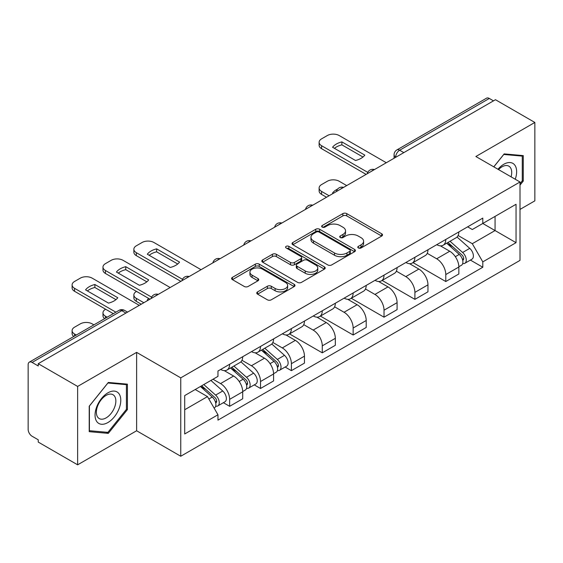<?xml version="1.0" encoding="UTF-8"?>
<svg xmlns="http://www.w3.org/2000/svg" width="563" height="563" viewBox="0 0 563 563"><rect width="100%" height="100%" fill="white"/><g stroke="black" fill="none" stroke-linecap="round" stroke-linejoin="round"><path stroke-width="0.84" d="M358.349 247.959A1.921 1.112 0 0 0 361.073 247.959L381.714 236.045A2.745 1.583 0 0 0 382.516 234.919A2.745 1.583 0 0 0 381.714 233.8L346.745 213.609A2.745 1.583 0 0 0 342.86 213.609L322.219 225.524A1.921 1.112 0 0 0 321.656 226.312A1.921 1.112 0 0 0 322.219 227.1A1.921 1.112 0 0 0 324.935 227.1L327.61 225.552A8.79 5.074 0 0 1 340.038 225.552L342.958 227.241A8.79 5.074 0 0 1 345.534 230.83A8.79 5.074 0 0 1 342.958 234.419L340.284 235.96A1.921 1.112 0 0 0 339.721 236.741A1.921 1.112 0 0 0 340.284 237.53A1.921 1.112 0 0 0 343.001 237.53L345.675 235.988A8.79 5.074 0 0 1 358.11 235.988L361.024 237.67A8.79 5.074 0 0 1 363.599 241.26A8.79 5.074 0 0 1 361.024 244.849L358.349 246.39A1.921 1.112 0 0 0 357.786 247.178A1.921 1.112 0 0 0 358.349 247.959L358.349 246.39M257.565 291.901A2.745 1.583 0 0 0 256.763 293.02A2.745 1.583 0 0 0 257.565 294.146L267.383 299.812A2.745 1.583 0 0 0 271.267 299.812L294.189 286.574A2.745 1.583 0 0 0 294.998 285.455A2.745 1.583 0 0 0 294.189 284.329L259.219 264.138A2.745 1.583 0 0 0 255.335 264.138L232.406 277.376A2.745 1.583 0 0 0 231.604 278.495A2.745 1.583 0 0 0 232.406 279.621L244.258 286.461A2.745 1.583 0 0 0 248.149 286.461L257.96 280.796A2.745 1.583 0 0 0 258.762 279.677A2.745 1.583 0 0 0 257.96 278.551L252.083 275.159A7.347 4.244 0 0 1 249.93 272.161A7.347 4.244 0 0 1 254.462 268.241A7.347 4.244 0 0 1 262.478 269.163L285.497 282.45A7.347 4.244 0 0 1 287.651 285.455A7.347 4.244 0 0 1 283.112 289.375A7.347 4.244 0 0 1 275.103 288.453L271.267 286.236A2.745 1.583 0 0 0 267.383 286.236L257.565 291.901L257.565 294.146M180.751 377.857L136.619 352.375L77.631 386.429L38.242 363.684L495.461 99.714L534.85 122.453L475.869 156.507L520.008 181.99L180.751 377.857L180.751 456.248L520.008 260.387L520.008 181.99M327.8 264.927A2.745 1.583 0 0 0 331.684 264.927L354.613 251.689A2.745 1.583 0 0 0 355.415 250.57A2.745 1.583 0 0 0 354.613 249.444L319.643 229.254A2.745 1.583 0 0 0 315.759 229.254L292.83 242.491A2.745 1.583 0 0 0 292.028 243.617A2.745 1.583 0 0 0 292.83 244.736L327.8 264.927M286.898 248.374A1.921 1.112 0 0 1 288.847 248.649L288.847 246.362L324.401 266.89A2.745 1.583 0 0 1 325.21 268.009A2.745 1.583 0 0 1 324.401 269.135L301.479 282.366A2.745 1.583 0 0 1 297.588 282.366L262.618 262.175L262.618 259.937A2.745 1.583 0 0 0 261.816 261.056A2.745 1.583 0 0 0 262.618 262.175M262.618 259.937L272.429 254.272A2.745 1.583 0 0 1 276.32 254.272L290.501 262.457A2.745 1.583 0 0 0 294.386 262.457L300.895 258.699A2.745 1.583 0 0 0 301.698 257.58A2.745 1.583 0 0 0 300.895 256.461L286.131 247.931A1.921 1.112 0 0 1 285.568 247.15A1.921 1.112 0 0 1 286.75 246.122A1.921 1.112 0 0 1 288.847 246.362M77.631 386.429L77.631 464.82L38.242 442.082L38.242 439.794L32.112 436.255M520.008 209.415L534.85 200.85L534.85 122.453M77.631 464.82L136.619 430.765L180.751 456.248M32.105 362.431A5.595 3.23 -120 0 0 29.311 362.15A5.595 3.23 -120 0 0 28.15 364.718L28.15 429.393A5.595 3.23 -120 0 0 32.105 436.255M38.242 363.684L38.242 365.971L32.112 362.431L121.77 310.663L125.929 313.063M403.819 152.622L399.667 150.222A5.595 3.23 60 0 0 396.866 149.948L486.531 98.18A5.595 3.23 60 0 1 489.324 98.455L399.667 150.222A5.595 3.23 120 0 0 395.705 157.077L395.705 157.309M493.484 100.854L489.324 98.455M445.783 239.472A12.879 7.432 60 0 1 443.116 245.25L456.178 237.713A12.879 7.432 -120 0 0 458.845 231.928M427.24 253.336L436.677 258.783A12.879 7.432 60 0 1 445.783 274.554L458.845 267.01A12.879 7.432 -120 0 0 449.738 251.239L440.393 245.841M458.845 267.01L458.845 273.984L445.783 281.528L413.038 262.618M443.116 245.25A12.879 7.432 60 0 1 436.775 244.673M445.783 274.554L445.783 281.528M414.903 257.298A12.879 7.432 60 0 1 412.236 263.076L425.304 255.539A12.879 7.432 -120 0 0 427.964 249.754M382.157 280.444L414.903 299.354L427.964 291.81L427.964 284.836A12.879 7.432 -120 0 0 418.865 269.072L409.512 263.667M412.236 263.076A12.879 7.432 60 0 1 405.902 262.499M396.366 271.162L405.796 276.609A12.879 7.432 60 0 1 414.903 292.38L414.903 299.354M384.029 275.124A12.879 7.432 60 0 1 381.362 280.902L394.424 273.365A12.879 7.432 -120 0 0 397.091 267.58M351.284 298.27L384.029 317.18L397.091 309.636L397.091 302.662A12.879 7.432 -120 0 0 387.984 286.898L378.639 281.5M381.362 280.902A12.879 7.432 60 0 1 375.021 280.325M365.486 288.988L374.923 294.435A12.879 7.432 60 0 1 384.029 310.206L384.029 317.18M353.149 292.95A12.879 7.432 60 0 1 350.482 298.735L363.55 291.191A12.879 7.432 -120 0 0 366.21 285.413M320.403 316.096L353.149 335.006L366.21 327.462L366.21 320.495A12.879 7.432 -120 0 0 357.111 304.724L347.758 299.326M350.482 298.735A12.879 7.432 60 0 1 344.148 298.151M357.111 304.724L344.049 312.261A12.879 7.432 60 0 1 353.149 328.032L353.149 335.006M334.612 306.814L344.042 312.261M322.275 310.776A12.879 7.432 60 0 1 319.608 316.561L332.67 309.017A12.879 7.432 -120 0 0 335.337 303.239M289.53 333.922L322.275 352.832L335.337 345.288L335.337 338.321A12.879 7.432 -120 0 0 326.23 322.55L316.885 317.152M319.608 316.561A12.879 7.432 60 0 1 313.267 315.977M303.731 324.647L313.169 330.094A12.879 7.432 60 0 1 322.275 345.858L322.275 352.832M291.395 328.602A12.879 7.432 60 0 1 288.728 334.387L301.796 326.843A12.879 7.432 -120 0 0 304.456 321.065M285.131 367.041L291.395 370.658L304.456 363.114L304.456 356.147A12.879 7.432 -120 0 0 295.357 340.376L286.004 334.978M288.728 334.387A12.879 7.432 60 0 1 282.394 333.803M272.858 342.473L282.288 347.92A12.879 7.432 60 0 1 291.395 363.684L291.395 370.658M260.521 346.435A12.879 7.432 60 0 1 257.854 352.213L270.916 344.669A12.879 7.432 -120 0 0 273.583 338.891M254.258 384.867L260.521 388.484L273.583 380.94L273.583 373.973A12.879 7.432 -120 0 0 264.476 358.202L255.13 352.804M257.854 352.213A12.879 7.432 60 0 1 251.513 351.629M241.977 360.299L251.415 365.746A12.879 7.432 60 0 1 260.521 381.517L260.521 388.484M229.641 364.261A12.879 7.432 60 0 1 226.973 370.039L240.042 362.495A12.879 7.432 -120 0 0 242.702 356.717M213.018 379.23L220.541 383.572A12.879 7.432 60 0 1 229.641 399.343L242.709 391.799A12.879 7.432 -120 0 0 233.603 376.028L224.25 370.63M223.377 402.693L229.641 406.31L242.702 398.773L242.702 391.799M226.973 370.039A12.879 7.432 60 0 1 220.64 369.455M229.641 399.343L229.641 406.31M467.656 226.847L472.301 229.528L516.046 204.278L495.067 216.389L495.067 230.556L472.301 243.702L458.12 235.51M184.713 409.737L207.473 396.598L217.965 414.769L184.713 433.967L184.713 395.571L217.965 376.373L217.965 371.003L482.794 218.099L482.794 223.476L516.046 242.674L482.794 261.872L472.301 243.702M516.046 204.278L516.046 242.674M217.965 414.769L217.965 420.139L482.794 267.242L482.794 261.872M520.008 185.136L523.273 181.068L523.273 155.606L504.174 153.896L493.765 166.845M136.619 352.375L136.619 430.765M89.214 431.673L108.314 433.376L127.414 409.618L127.414 384.149L108.314 382.446L89.214 406.204L89.214 431.673M207.473 396.598L195.199 389.512M470.394 260.085L482.794 267.242M522.281 180.498L523.273 181.068M106.294 432.215L108.314 433.376M126.422 409.048L127.414 409.618M359.124 248.234L361.024 247.136A8.79 5.074 0 0 0 363.599 243.547L363.599 241.26M345.534 230.83L345.534 233.11A8.79 5.074 0 0 1 342.958 236.699L341.051 237.797M381.679 236.066L346.745 215.896A2.745 1.583 0 0 0 342.86 215.896L322.986 227.368M354.577 251.71L319.643 231.541A2.745 1.583 0 0 0 315.759 231.541L292.866 244.757M349.757 251.351A1.921 1.112 0 0 0 350.32 250.57A1.921 1.112 0 0 0 349.757 249.782L319.059 232.062A1.921 1.112 0 0 0 316.336 232.062L313.521 233.687A8.79 5.074 0 0 0 310.945 237.276A8.79 5.074 0 0 0 313.521 240.865L334.506 252.977A8.79 5.074 0 0 0 346.942 252.977L349.757 251.351L349.757 253.639A1.921 1.112 0 0 0 350.32 252.857L350.32 250.57M310.945 237.276L310.945 239.564A8.79 5.074 0 0 0 313.521 243.153L313.521 240.865M349.757 253.639L346.942 255.264A8.79 5.074 0 0 1 334.506 255.264L313.521 243.153M262.654 262.196L272.429 256.552L272.429 254.272M301.698 257.58L301.698 259.867A2.745 1.583 0 0 1 300.895 260.986L294.386 264.744A2.745 1.583 0 0 1 290.501 264.744L276.32 256.552A2.745 1.583 0 0 0 272.429 256.552M288.847 248.649L324.365 269.156M305.216 270.958A7.347 4.244 0 0 0 313.225 271.873A7.347 4.244 0 0 0 317.764 267.953A7.347 4.244 0 0 0 315.611 264.955L307.497 260.268A2.745 1.583 0 0 0 303.612 260.268L297.102 264.026A2.745 1.583 0 0 0 296.3 265.152A2.745 1.583 0 0 0 297.102 266.271L305.216 270.958L305.216 273.238A7.347 4.244 0 0 0 313.225 274.16A7.347 4.244 0 0 0 317.764 270.24L317.764 267.953M296.3 265.152L296.3 267.439A2.745 1.583 0 0 0 297.102 268.558L297.102 266.271M305.216 273.238L297.102 268.558M287.651 285.455L287.651 287.735A7.347 4.244 0 0 1 283.112 291.655A7.347 4.244 0 0 1 275.103 290.74L271.267 288.523A2.745 1.583 0 0 0 267.383 288.523L257.608 294.168M249.93 272.161L249.93 274.448A7.347 4.244 0 0 0 252.083 277.446L252.083 275.159M257.924 280.817L252.083 277.446M294.153 286.595L259.219 266.426A2.745 1.583 0 0 0 255.335 266.426L232.449 279.642M446.677 243.195L459.253 254.427A6.995 4.04 60 0 1 461.456 265.243L458.845 266.749M333.261 193.362L332.585 192.975A17.495 10.099 -0 0 1 337.624 189.084M447.008 243.49L452.933 246.911M346.717 185.593L339.193 181.251A8.396 4.849 -0 0 0 327.321 181.251L321.579 184.565A8.396 4.849 -0 0 0 319.122 187.993A8.396 4.849 -0 0 0 321.579 191.42L329.102 195.762M447.944 242.463L461.941 254.955A3.357 1.942 60 0 1 462.997 260.148A3.357 1.942 60 0 1 462.695 260.275M450.041 241.253L462.624 252.484A6.995 4.04 60 0 1 464.82 263.301A6.995 4.04 60 0 1 462.702 263.526M457.057 237.044L469.746 248.367A6.995 4.04 60 0 1 471.942 259.191L464.82 263.301M326.526 197.247L321.579 194.39A8.396 4.849 180 0 1 319.122 190.963L319.122 187.993M362.973 157.035L341.889 144.86A17.495 10.099 180 0 0 334.422 148.322M366.112 174.389L321.579 148.681A8.396 4.849 180 0 1 319.122 145.254L319.122 142.284A8.396 4.849 -0 0 0 321.579 145.711L321.579 148.681M341.889 141.89A17.495 10.099 180 0 0 332.585 147.26L355.506 160.497A17.495 10.099 180 0 0 364.81 155.128L341.889 141.89L341.889 144.86M386.302 162.735L339.193 135.542A8.396 4.849 -0 0 0 327.321 135.542L321.579 138.85A8.396 4.849 -0 0 0 319.122 142.284M367.759 172.369L321.579 145.711M515.244 179.245A18.192 10.507 120 0 0 514.92 165.276A18.192 10.507 120 0 0 497.945 169.259M511.077 176.838A13.772 7.952 120 0 0 510.409 167.598A13.772 7.952 120 0 0 508.861 166.162A13.772 7.952 120 0 0 498.508 169.583M493.807 166.866L503.772 154.459L522.281 156.113L522.281 180.786L520.008 183.622M521.057 155.402L522.281 156.113M119.06 393.819A18.192 10.507 120 0 0 101.481 398.534A18.192 10.507 120 0 0 96.773 421.546A18.192 10.507 120 0 0 114.345 416.831A18.192 10.507 120 0 0 119.06 393.819M114.549 396.148A13.772 7.952 120 0 0 113.001 394.712A13.772 7.952 120 0 0 100.179 401.145A13.772 7.952 120 0 0 97.673 417.134A13.772 7.952 120 0 0 99.222 418.569A13.772 7.952 120 0 0 112.044 412.144A13.772 7.952 120 0 0 114.549 396.148M107.913 432.356L89.411 430.702L89.411 406.029L107.913 383.009L126.422 384.663L126.422 409.336L107.913 432.356M125.197 383.952L126.422 384.663M261.415 350.158L273.991 361.383A6.995 4.04 60 0 1 276.194 372.206L273.583 373.712M147.999 300.325L147.323 299.931A17.495 10.099 -0 0 1 148.681 298.432M261.746 350.453L267.671 353.874M136.52 291.409L136.316 291.521A8.396 4.849 -0 0 0 133.86 294.949A8.396 4.849 -0 0 0 136.316 298.383L143.839 302.725M262.682 349.426L276.679 361.918A3.357 1.942 60 0 1 277.735 367.111A3.357 1.942 60 0 1 277.432 367.231M264.779 348.216L277.362 359.44A6.995 4.04 60 0 1 279.558 370.264A6.995 4.04 60 0 1 277.439 370.489M271.795 344L284.484 355.33A6.995 4.04 60 0 1 286.68 366.147L279.558 370.264M141.264 304.21L136.316 301.353A8.396 4.849 180 0 1 133.86 297.926L133.86 294.949M177.711 263.998L156.627 251.823A17.495 10.099 180 0 0 149.16 255.285M180.85 281.352L136.316 255.644A8.396 4.849 180 0 1 133.86 252.21L133.86 249.24A8.396 4.849 -0 0 0 136.316 252.667L136.316 255.644M156.627 248.853A17.495 10.099 180 0 0 147.323 254.223L170.244 267.46A17.495 10.099 180 0 0 179.548 262.091L156.627 248.853L156.627 251.823M201.04 269.698L153.931 242.498A8.396 4.849 -0 0 0 142.059 242.498L136.316 245.813A8.396 4.849 -0 0 0 133.86 249.24M182.496 279.325L136.316 252.667M230.534 367.984L243.117 379.209A6.995 4.04 60 0 1 245.313 390.032L242.702 391.538M230.865 368.279L236.791 371.7M105.64 309.235L105.443 309.347A8.396 4.849 -0 0 0 102.98 312.782A8.396 4.849 -0 0 0 105.443 316.209L107.167 317.201M231.801 367.252L245.806 379.743A3.357 1.942 60 0 1 246.861 384.937A3.357 1.942 60 0 1 246.552 385.057M233.898 366.041L246.481 377.266A6.995 4.04 60 0 1 248.677 388.09A6.995 4.04 60 0 1 246.566 388.315M240.915 361.826L253.61 373.156A6.995 4.04 60 0 1 255.806 383.973L248.677 388.09M104.655 318.651A8.396 4.849 180 0 1 102.98 315.752L102.98 312.782M146.83 281.824L125.746 269.649A17.495 10.099 180 0 0 118.286 273.111M149.976 299.178L105.443 273.47A8.396 4.849 180 0 1 102.98 270.043L102.98 267.066A8.396 4.849 -0 0 0 105.443 270.493L105.443 273.47M125.746 266.679A17.495 10.099 180 0 0 116.442 272.049L139.371 285.286A17.495 10.099 180 0 0 148.674 279.917L125.746 266.679L125.746 269.649M170.167 287.524L123.058 260.324A8.396 4.849 -0 0 0 111.178 260.324L105.443 263.639A8.396 4.849 -0 0 0 102.98 267.066M151.616 297.158L105.443 270.493M200.428 386.5L212.237 397.035A6.995 4.04 60 0 1 214.44 407.858L214.088 408.055M200.548 386.429L205.917 389.526M93.901 324.858L92.177 323.866A8.396 4.849 -0 0 0 80.305 323.866L74.562 327.18A8.396 4.849 -0 0 0 72.106 330.608A8.396 4.849 -0 0 0 74.562 334.035L76.287 335.027M201.695 385.761L214.925 397.569A3.357 1.942 60 0 1 215.981 402.763A3.357 1.942 60 0 1 215.678 402.883M203.792 384.55L215.608 395.092A6.995 4.04 60 0 1 217.804 405.916A6.995 4.04 60 0 1 215.685 406.141M210.921 380.44L222.73 390.982A6.995 4.04 60 0 1 224.926 401.799L217.804 405.916M73.774 336.477A8.396 4.849 180 0 1 72.106 333.577L72.106 330.608M115.957 299.65L94.873 287.475A17.495 10.099 180 0 0 87.406 290.937M113.304 313.661L74.562 291.296A8.396 4.849 180 0 1 72.106 287.869L72.106 284.892A8.396 4.849 -0 0 0 74.562 288.326L74.562 291.296M94.873 284.505A17.495 10.099 180 0 0 85.569 289.875L108.49 303.112A17.495 10.099 180 0 0 117.794 297.743L94.873 284.505L94.873 287.475M139.286 305.35L92.177 278.15A8.396 4.849 -0 0 0 80.305 278.15L74.562 281.465A8.396 4.849 -0 0 0 72.106 284.892M115.872 312.176L74.562 288.326M395.902 157.197L395.705 157.077A5.595 3.23 0 0 1 394.065 154.797L394.065 158.252M260.521 381.517L273.583 373.973M291.395 363.684L304.456 356.147M322.275 345.858L335.337 338.321M353.149 328.032L366.21 320.495M384.029 310.206L397.091 302.662M414.903 292.38L427.964 284.836M220.541 383.572L233.603 376.028M251.415 365.746L264.476 358.202M282.288 347.92L295.357 340.376M313.169 330.094L326.23 322.55M374.923 294.435L387.984 286.898M405.796 276.609L418.865 269.072M436.677 258.783L449.738 251.239M373.98 169.85A5.595 3.23 120 0 0 371.51 171.279M343.106 187.676A5.595 3.23 120 0 0 340.629 189.105M312.226 205.502A5.595 3.23 120 0 0 309.756 206.931M281.352 223.328A5.595 3.23 120 0 0 278.875 224.757M250.472 241.154A5.595 3.23 120 0 0 248.001 242.583M219.598 258.987A5.595 3.23 120 0 0 217.121 260.409M188.718 276.813A5.595 3.23 120 0 0 186.247 278.235M157.844 294.639A5.595 3.23 120 0 0 155.367 296.068M127.569 312.12L124.571 310.389A5.595 3.23 120 0 0 121.77 310.663A5.595 3.23 60 0 0 118.969 310.389L29.311 362.15M361.024 247.136L361.024 244.849M340.284 237.53L340.284 235.96M342.958 236.699L342.958 234.419M322.219 227.1L322.219 225.524M342.86 215.896L342.86 213.609M346.745 215.896L346.745 213.609M381.714 236.045L381.714 233.8M292.83 244.736L292.83 242.491M315.759 231.541L315.759 229.254M319.643 231.541L319.643 229.254M354.613 251.689L354.613 249.444M334.506 255.264L334.506 252.977M346.942 255.264L346.942 252.977M276.32 256.552L276.32 254.272M290.501 264.744L290.501 262.457M294.386 264.744L294.386 262.457M300.895 260.986L300.895 258.699M324.401 269.135L324.401 266.89M267.383 288.523L267.383 286.236M271.267 288.523L271.267 286.236M275.103 290.74L275.103 288.453M257.96 280.796L257.96 278.551M232.406 279.621L232.406 277.376M255.335 266.426L255.335 264.138M259.219 266.426L259.219 264.138M294.189 286.574L294.189 284.329M459.253 254.427L455.333 256.686M463.694 258.614L462.434 259.339M469.746 248.367L462.624 252.484M321.579 194.39L321.579 191.42M273.991 361.383L270.071 363.649M278.432 365.57L277.172 366.302M284.484 355.33L277.362 359.44M136.316 301.353L136.316 298.383M243.117 379.209L239.191 381.475M247.558 383.403L246.291 384.128M253.61 373.156L246.481 377.266M105.443 318.201L105.443 316.209M212.237 397.035L208.859 398.991M216.678 401.229L215.418 401.954M222.73 390.982L215.608 395.092M74.562 336.027L74.562 334.035M374.458 169.576A5.595 5.595 0 0 0 367.273 173.721M343.578 187.402A5.595 5.595 0 0 0 336.4 191.547M312.704 205.228A5.595 5.595 0 0 0 305.519 209.38M281.824 223.054A5.595 5.595 0 0 0 274.645 227.206M250.95 240.88A5.595 5.595 0 0 0 243.765 245.032M220.07 258.713A5.595 5.595 0 0 0 212.891 262.858M189.196 276.539A5.595 5.595 0 0 0 182.011 280.684M158.316 294.365A5.595 5.595 0 0 0 151.137 298.51M124.571 310.389A5.595 5.595 0 0 0 118.969 310.389M396.866 149.948A5.595 5.595 0 0 0 394.065 154.797"/></g></svg>
